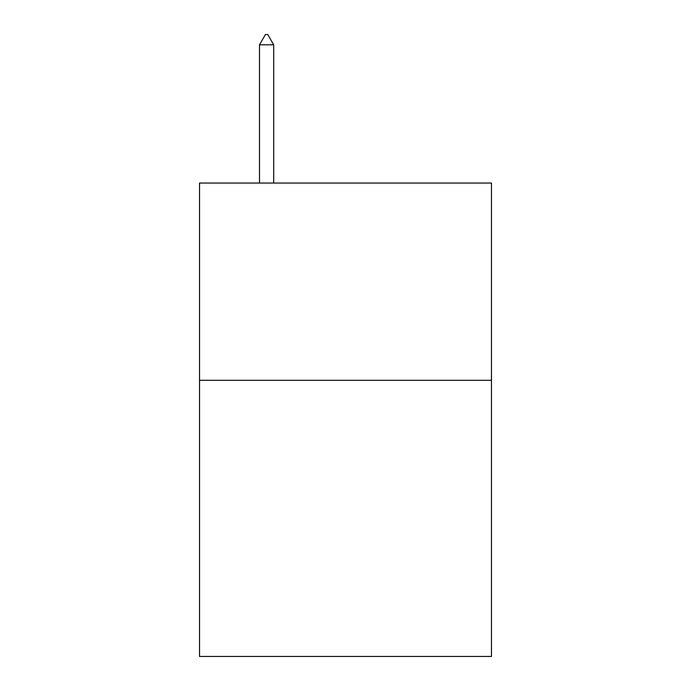 <?xml version="1.0" encoding="UTF-8"?>
<svg xmlns="http://www.w3.org/2000/svg" width="691" height="691" viewBox="0 0 691 691"><rect width="100%" height="100%" fill="white"/><g stroke="black" fill="none" stroke-linecap="round" stroke-linejoin="round"><path stroke-width="1.04" d="M491.465 380.292L491.465 656.45L199.535 656.45L199.535 183.046L491.465 183.046L491.465 380.292L199.535 380.292M273.696 44.811L267.78 34.55L265.413 34.55L259.496 44.811L273.696 44.811L273.696 183.046M259.496 44.811L259.496 183.046"/></g></svg>
